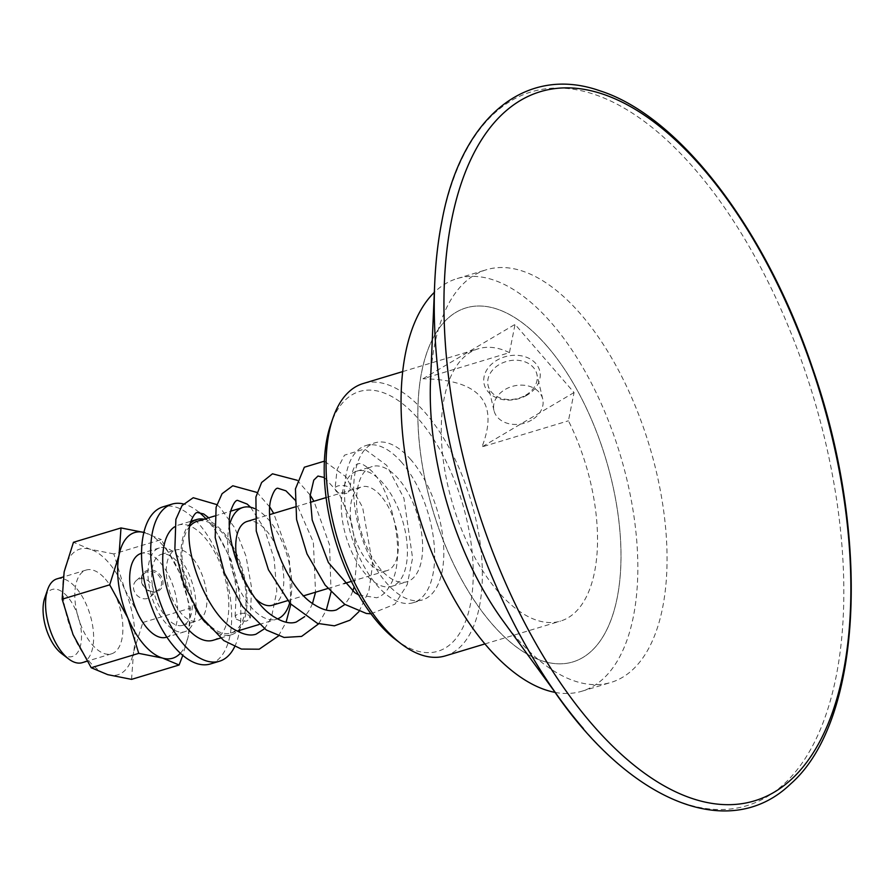 <?xml version="1.0" encoding="UTF-8"?>
<svg xmlns="http://www.w3.org/2000/svg" width="895" height="895" viewBox="0 0 895 895"><rect width="100%" height="100%" fill="white"/><g stroke="black" fill="none" stroke-linecap="round" stroke-linejoin="round"><path stroke-width="0.67" stroke-dasharray="4.47 3.36" d="M155.808 591.136A10.762 9.174 -131.2 0 0 158.773 589.503A10.762 9.174 -131.2 0 0 159.769 576.951A10.762 9.174 -131.2 0 0 147.563 571.67A10.762 9.174 -131.2 0 0 144.598 573.303A10.762 9.174 -131.2 0 0 143.603 585.856A10.762 9.174 -131.2 0 0 155.808 591.136M156.659 591.74A11.859 10.102 48.8 0 1 141.265 578.26A11.859 10.102 48.8 0 1 158.426 573.08A11.859 10.102 48.8 0 1 156.659 591.74M139.206 578.987A10.762 9.174 48.8 0 1 151.412 584.267A10.762 9.174 48.8 0 1 150.427 596.808A10.762 9.174 48.8 0 1 147.462 598.442A10.762 9.174 48.8 0 1 135.257 593.172A10.762 9.174 48.8 0 1 136.241 580.62A10.762 9.174 48.8 0 1 139.206 578.987M131.565 679.372L133.556 652.03A65.648 32.03 -106.8 0 1 107.724 674.651A65.648 32.03 -106.8 0 1 73.021 634.555A65.648 32.03 -106.8 0 1 64.149 571.838A65.648 32.03 -106.8 0 1 89.981 549.217A65.648 32.03 -106.8 0 1 124.696 589.313A65.648 32.03 -106.8 0 1 133.556 652.03L142.876 622.472L124.696 589.313L113.822 553.938L161.368 539.573L179.548 572.744L190.411 608.119L188.42 635.461A65.648 32.03 73.2 0 0 179.548 572.744A65.648 32.03 73.2 0 0 144.845 532.648A65.648 32.03 73.2 0 0 143.882 532.402M142.876 622.472L190.411 608.119M105.386 579.087A43.765 21.357 -106.8 0 1 122.66 623.166A43.765 21.357 -106.8 0 1 111.506 653.831A43.765 21.357 -106.8 0 1 78.413 618.109A43.765 21.357 -106.8 0 1 86.2 570.037A43.765 21.357 -106.8 0 1 105.386 579.087M180.376 653.249A65.648 32.03 73.2 0 0 188.42 635.461L182.793 655.375M166.358 637.262A43.765 21.357 73.2 0 0 177.512 606.597A43.765 21.357 73.2 0 0 160.239 562.519A43.765 21.357 73.2 0 0 141.052 553.468M113.822 553.938L89.981 549.217L73.457 542.292M143.882 532.38L161.368 539.573M178.53 557.003A43.765 21.357 73.2 0 0 159.344 547.953A43.765 21.357 73.2 0 0 151.557 596.014A43.765 21.357 73.2 0 0 184.65 631.747A43.765 21.357 73.2 0 0 195.804 601.071A43.765 21.357 73.2 0 0 178.53 557.003M236.336 619.172L241.147 621.253L246.628 621.063L250.141 618.669L249.347 615.503L244.48 613.232L238.551 613.467L235.251 615.905L236.314 619.15M346.801 493.335C340.245 494.286 336.307 492.899 334.987 489.185C333.88 484.206 349.71 484.016 350.269 489.945L346.801 493.335M547.035 346.13A184.907 90.227 -106.8 0 1 620.034 532.357A184.907 90.227 -106.8 0 1 572.901 661.92A184.907 90.227 -106.8 0 1 433.079 511A184.907 90.227 -106.8 0 1 465.993 307.902A184.907 90.227 -106.8 0 1 547.035 346.13A184.907 90.227 -106.8 0 1 620 532.368A184.907 90.227 -106.8 0 1 572.867 661.931A184.907 90.227 -106.8 0 1 433.035 511.011A184.907 90.227 -106.8 0 1 465.948 307.914A184.907 90.227 -106.8 0 1 547.002 346.141M555.146 692.406A215.538 105.174 73.2 0 0 581.761 691.253A215.538 105.174 73.2 0 0 636.692 540.222A215.538 105.174 73.2 0 0 551.611 323.14A215.538 105.174 73.2 0 0 457.132 278.58A215.538 105.174 73.2 0 0 434.332 292.352M56.944 578.875A43.765 21.357 -106.8 0 1 76.131 587.925A43.765 21.357 -106.8 0 1 93.404 631.993A43.765 21.357 -106.8 0 1 82.25 662.669M61.531 653.529A35.017 17.083 73.2 0 0 81.277 641.111A35.017 17.083 73.2 0 0 67.505 596.697A35.017 17.083 73.2 0 0 44.75 597.949M177.523 562.038A37.053 18.079 -106.8 0 1 192.156 599.348A37.053 18.079 -106.8 0 1 182.703 625.314A37.053 18.079 -106.8 0 1 166.47 617.651A37.053 18.079 -106.8 0 1 151.837 580.34A37.053 18.079 -106.8 0 1 161.279 554.374A37.053 18.079 -106.8 0 1 177.523 562.038M192.156 557.619A37.053 18.079 73.2 0 0 175.912 549.955A37.053 18.079 73.2 0 0 166.47 575.921A37.053 18.079 73.2 0 0 181.092 613.243A37.053 18.079 73.2 0 0 197.336 620.895A37.053 18.079 73.2 0 0 206.779 594.94A37.053 18.079 73.2 0 0 192.156 557.619M210.347 663.978A82.06 40.04 73.2 0 0 231.257 606.486A82.06 40.04 73.2 0 0 198.869 523.843A82.06 40.04 73.2 0 0 162.901 506.872M239.58 630.393A82.06 40.04 73.2 0 0 208.009 521.08A82.06 40.04 73.2 0 0 205.839 518.664M199.126 512.332A82.06 40.04 73.2 0 0 183.419 503.941M234.635 646.738A82.06 40.04 73.2 0 0 239.289 632.06M213.167 640.272A60.178 29.367 73.2 0 0 228.505 598.106A60.178 29.367 73.2 0 0 204.742 537.503A60.178 29.367 73.2 0 0 178.362 525.063A60.178 29.367 73.2 0 0 174.57 526.842M237.79 630.93A60.178 29.367 73.2 0 0 223.034 531.977A60.178 29.367 73.2 0 0 204.049 519.212M190.724 522.971A60.178 29.367 73.2 0 0 194.976 607.47M205.011 622.238A60.178 29.367 73.2 0 0 205.067 622.316A60.178 29.367 73.2 0 0 231.447 634.756A60.178 29.367 73.2 0 0 237.533 631.176M190.109 525.947A58.354 28.472 73.2 0 0 205.347 620.94A58.354 28.472 73.2 0 0 230.921 633.011A58.354 28.472 73.2 0 0 245.789 592.121A58.354 28.472 73.2 0 0 222.754 533.353A58.354 28.472 73.2 0 0 197.18 521.282M289.644 602.962A58.354 28.472 73.2 0 0 268.466 519.547A58.354 28.472 73.2 0 0 254.583 508.573M229.556 524.873A58.354 28.472 73.2 0 0 251.059 607.134A58.354 28.472 73.2 0 0 276.633 619.206A58.354 28.472 73.2 0 0 277.528 618.893M272.416 605.233A43.765 21.357 73.2 0 0 283.57 574.568A43.765 21.357 73.2 0 0 266.296 530.489A43.765 21.357 73.2 0 0 247.109 521.449M238.999 568.426A43.765 21.357 73.2 0 0 253.229 596.193A43.765 21.357 73.2 0 0 256.127 599.225M380.878 495.886A43.765 21.357 73.2 0 0 361.692 486.835A43.765 21.357 73.2 0 0 350.538 517.511A43.765 21.357 73.2 0 0 367.823 561.579A43.765 21.357 73.2 0 0 386.998 570.63A43.765 21.357 73.2 0 0 398.152 539.965A43.765 21.357 73.2 0 0 380.878 495.886M383.328 483.568A60.178 29.367 73.2 0 0 356.948 471.128A60.178 29.367 73.2 0 0 341.61 513.294A60.178 29.367 73.2 0 0 365.373 573.896A60.178 29.367 73.2 0 0 391.741 586.337A60.178 29.367 73.2 0 0 407.08 544.171A60.178 29.367 73.2 0 0 383.328 483.568M398.566 478.97A60.178 29.367 73.2 0 0 372.186 466.53A60.178 29.367 73.2 0 0 356.848 508.696A60.178 29.367 73.2 0 0 380.61 569.298A60.178 29.367 73.2 0 0 406.979 581.739A60.178 29.367 73.2 0 0 422.317 539.573A60.178 29.367 73.2 0 0 398.566 478.97M401.833 462.547A82.06 40.04 73.2 0 0 365.865 445.576A82.06 40.04 73.2 0 0 344.944 503.079A82.06 40.04 73.2 0 0 377.343 585.722A82.06 40.04 73.2 0 0 413.311 602.682A82.06 40.04 73.2 0 0 434.22 545.189A82.06 40.04 73.2 0 0 401.833 462.547M410.973 459.784A82.06 40.04 73.2 0 0 375.005 442.812A82.06 40.04 73.2 0 0 354.084 500.316A82.06 40.04 73.2 0 0 386.483 582.958A82.06 40.04 73.2 0 0 422.451 599.93A82.06 40.04 73.2 0 0 443.372 542.426A82.06 40.04 73.2 0 0 410.973 459.784M395.825 639.757A135.671 66.196 73.2 0 0 472.336 591.651A135.671 66.196 73.2 0 0 418.972 419.542A135.671 66.196 73.2 0 0 330.781 424.375M445.33 655.878A142.238 69.396 73.2 0 0 481.588 556.209A142.238 69.396 73.2 0 0 425.438 412.964A142.238 69.396 73.2 0 0 363.09 383.552M509.434 352.652A142.238 69.396 73.2 0 0 478.288 348.77A142.238 69.396 73.2 0 0 442.029 448.429A142.238 69.396 73.2 0 0 498.179 591.684A142.238 69.396 73.2 0 0 560.527 621.085A142.238 69.396 73.2 0 0 568.437 420.807L574.053 392.536L515.05 324.382L509.434 352.652L422.966 378.764C479.575 379.67 499.242 402.392 481.969 446.918L568.437 420.807M422.966 378.764L515.05 324.382M574.053 392.536L481.969 446.918M527.077 395.131A28.55 22.028 -13.2 0 1 483.759 381.192A28.55 22.028 -13.2 0 1 525.108 356.769A28.55 22.028 -13.2 0 1 527.077 395.131M525.734 395.165A25.049 19.332 166.8 0 0 536.866 374.132A25.049 19.332 166.8 0 0 508.069 361.054A25.049 19.332 166.8 0 0 488.111 385.6A25.049 19.332 166.8 0 0 525.734 395.165M503.113 620.985A215.538 105.174 73.2 0 0 516.505 637.866A215.538 105.174 73.2 0 0 610.983 682.426A215.538 105.174 73.2 0 0 665.914 531.395A215.538 105.174 73.2 0 0 580.833 314.313A215.538 105.174 73.2 0 0 486.354 269.753A215.538 105.174 73.2 0 0 430.529 380.632M531.596 420.079A25.049 19.332 -13.2 0 1 516.952 424.42A25.049 19.332 -13.2 0 1 493.973 410.525A25.049 19.332 -13.2 0 1 513.931 385.969A25.049 19.332 -13.2 0 1 542.728 399.058A25.049 19.332 -13.2 0 1 531.596 420.079M583.406 728.619A372.812 181.909 73.2 0 0 836.131 676.486A372.812 181.909 73.2 0 0 694.677 168.976A372.812 181.909 73.2 0 0 441.94 221.11M150.427 596.808L158.773 589.503M136.241 580.62L144.598 573.303M159.344 547.953L141.544 553.323M184.65 631.747L166.85 637.117M358.649 594.951L376.65 597.759C382.243 596.249 387.087 591.438 391.182 583.339C407.012 554.687 391.328 487.383 370.138 469.685C363.996 464.539 360.003 462.614 358.179 463.901C358.481 464.046 351.108 462.57 350.269 489.945M250.331 618.053L251.573 587.679L245.968 556.075L234.826 527.994L220.013 507.454L216.825 504.601M278.457 635.965L286.076 622.238M290.83 604.27L289.32 557.07L273.713 513.406M269.932 507.23L257.055 492.451M318.676 623.815L326.306 610.088M331.049 592.121L329.55 544.91L313.944 501.256M310.151 495.08L297.274 480.291M358.906 611.665L368.885 590.98L372.611 564.622L362.654 507.454L345.75 476.61L324.37 461.171M370.978 613.825L394.975 604.159L407.214 584.614L412.584 558.122L403.925 498.191L386.685 465.344L364.5 448.988L344.486 455.175L337.079 469.618L334.987 489.185M235.116 616.375L236.381 589.055L231.234 560.046L208.725 517.791M250.589 507.264L264.271 528.408L274.094 558.681L276.812 591.069L271.342 617.93L264.495 628.76M324.37 477.516L339.227 493.816L351.567 522.389L357.262 556.209L354.185 586.851M352.742 591.259L350.985 595.432L344.944 604.461M294.746 499.746L313.362 542.18L315.555 592.21M312.512 603.409L309.648 609.752L304.725 616.61M86.2 570.037L63.254 576.973M111.506 653.831L87.016 661.226M182.703 625.314L197.336 620.895M161.279 554.374L175.912 549.955M220.461 638.068L231.447 634.756M178.362 525.063L191.206 521.181M230.921 633.011L237.343 631.064M258.991 624.531L276.633 619.206M214.666 516.001L230.876 511.112M287.642 600.635L303.785 595.757M327.872 588.485L344.016 583.607M351.399 581.381L386.998 570.63M254.784 519.122L269.82 514.58M295.014 506.973L310.05 502.431M326.093 497.586L361.692 486.835M391.741 586.337L406.979 581.739M356.948 471.128L372.186 466.53M413.311 602.682L422.451 599.93M365.865 445.576L375.005 442.812M484.922 643.919L560.527 621.085M402.683 371.604L478.288 348.77M581.761 691.253L610.983 682.426M457.132 278.58L486.354 269.753M542.728 399.058L536.866 374.132M493.973 410.525L488.111 385.6M559.655 698.581L560.259 699.409M434.657 284.699L434.701 283.681"/><path stroke-width="1.34" d="M143.882 532.402A65.648 32.03 73.2 0 0 119.001 555.28A65.648 32.03 73.2 0 0 127.873 617.997A65.648 32.03 73.2 0 0 162.577 658.082A65.648 32.03 73.2 0 0 180.376 653.249M141.544 553.323L141.052 553.468A43.765 21.357 73.2 0 0 133.266 601.541A43.765 21.357 73.2 0 0 166.358 637.262L166.85 637.117M121.004 527.938L73.457 542.292L64.149 571.838L62.147 599.18L73.021 634.555L91.2 667.726L107.724 674.651L131.565 679.372L179.101 665.007L162.577 658.082L138.736 653.361L127.873 617.997L109.693 584.827L119.001 555.28L121.004 527.938L144.845 532.648M91.2 667.726L138.736 653.361M62.147 599.18L109.693 584.827M182.793 655.375L179.101 665.007M434.332 292.352A215.538 105.174 73.2 0 0 487.283 646.693A215.538 105.174 73.2 0 0 555.146 692.406M87.016 661.226L82.25 662.669A43.765 21.357 -106.8 0 1 68.658 658.955A43.765 21.357 -106.8 0 1 47.681 589.481A43.765 21.357 -106.8 0 1 56.944 578.875L63.254 576.973M47.681 589.481L44.75 597.949A35.017 17.083 73.2 0 0 61.531 653.529L68.658 658.955M183.419 503.941A82.06 40.04 73.2 0 0 172.041 504.109L162.901 506.872A82.06 40.04 73.2 0 0 141.981 564.376A82.06 40.04 73.2 0 0 174.38 647.018A82.06 40.04 73.2 0 0 210.347 663.978L219.488 661.226A82.06 40.04 73.2 0 0 234.635 646.738M205.839 518.664A82.06 40.04 73.2 0 0 199.126 512.332M172.041 504.109A82.06 40.04 73.2 0 0 151.121 561.612A82.06 40.04 73.2 0 0 183.52 644.255A82.06 40.04 73.2 0 0 219.488 661.226M239.289 632.06A82.06 40.04 73.2 0 0 239.58 630.393M174.57 526.842A60.178 29.367 73.2 0 0 163.438 571.245A60.178 29.367 73.2 0 0 186.786 627.831A60.178 29.367 73.2 0 0 213.167 640.272L220.461 638.068M204.049 519.212A60.178 29.367 73.2 0 0 196.654 519.536A60.178 29.367 73.2 0 0 190.724 522.971M194.976 607.47A60.178 29.367 73.2 0 0 205.011 622.238M214.666 516.001L197.18 521.282A58.354 28.472 73.2 0 0 190.109 525.947M254.583 508.573A58.354 28.472 73.2 0 0 242.892 507.476A58.354 28.472 73.2 0 0 229.556 524.873M277.528 618.893A58.354 28.472 73.2 0 0 289.644 602.962M254.784 519.122L247.109 521.449A43.765 21.357 73.2 0 0 238.999 568.426M256.127 599.225A43.765 21.357 73.2 0 0 272.416 605.233L287.642 600.635M402.683 371.604L363.09 383.552A142.238 69.396 73.2 0 0 332.974 418.032L330.781 424.375A135.671 66.196 73.2 0 0 378.484 623.2A135.671 66.196 73.2 0 0 395.825 639.757L401.173 643.829A142.238 69.396 73.2 0 0 445.33 655.878L484.922 643.919M332.974 418.032A142.238 69.396 73.2 0 0 382.993 626.466A142.238 69.396 73.2 0 0 401.173 643.829M434.657 284.699L430.529 380.632A215.538 105.174 73.2 0 0 503.113 620.985L559.655 698.581M441.94 221.11A372.812 181.909 73.2 0 0 434.701 283.681A372.812 181.909 73.2 0 0 434.243 305.519A372.812 181.909 73.2 0 0 547.774 681.487A372.812 181.909 73.2 0 0 560.259 699.409A372.812 181.909 73.2 0 0 583.406 728.619M702.676 168.271A370.396 180.723 73.2 0 0 451.583 220.069A370.396 180.723 73.2 0 0 592.132 724.268A370.396 180.723 73.2 0 0 843.224 672.481A370.396 180.723 73.2 0 0 702.676 168.271M208.725 517.791L203.668 513.954L197.269 512.499C195.77 512.555 194.025 514.659 192.045 518.809C179.85 540.558 205.123 616.498 237.343 631.064C244.626 634.857 250.835 635.909 255.97 634.208L264.495 628.76M250.589 507.264L247.143 504.064L237.488 500.35C235.687 500.35 233.696 503.169 231.514 508.785C221.781 532.167 244.369 599.728 274.396 617.013C282.999 622.372 290.271 624.05 296.2 622.059L304.725 616.61M294.746 499.746L285.941 490.829L277.719 488.2C275.716 488.167 273.59 491.433 271.342 498.012C262.638 522.658 285.348 587.959 314.671 604.897C323.263 610.222 330.512 611.889 336.43 609.909L344.944 604.461M324.37 477.516L317.949 476.05L313.753 480.167L310.106 495.83L312.198 519.995L328.409 562.608L354.823 592.703L358.649 594.951M216.825 504.601L193.219 497.721L182.032 505.597L175.879 519.38L174.872 548.982L183.643 583.753L200.838 616.61L223.772 640.563L241.426 649.065L259.181 649.211L278.457 635.965M286.076 622.238L290.83 604.27M273.713 513.406L269.932 507.23M257.055 492.451L232.778 485.772L222.061 493.727L216.109 507.196L215.192 537.582L224.488 573.236L242.523 606.497L266.33 630.002L284.062 637.453L301.615 636.401L318.676 623.815M326.306 610.088L331.049 592.121M313.944 501.256L310.151 495.08M297.274 480.291L272.483 473.802L261.631 482.494L255.914 496.96L256.238 530.981L268.455 569.824L290.181 603.554L317.468 623.39L334.417 625.829L349.956 620.201L358.906 611.665M324.37 461.171L304.345 467.224L295.439 488.916L296.592 519.547L306.985 553.882L325.109 585.05L344.754 604.326L366.301 613.444L370.978 613.825M354.185 586.851L352.742 591.259M315.555 592.21L312.512 603.409M191.206 521.181L196.654 519.536M237.343 631.064L258.991 624.531M230.876 511.112L242.892 507.476M303.785 595.757L327.872 588.485M344.016 583.607L351.399 581.381M269.82 514.58L295.014 506.973M310.05 502.431L326.093 497.586M547.774 681.487C624.162 799.235 727.523 844.981 790.788 783.785C862.881 720.52 871.092 534.505 812.224 367.174C765.784 229.467 679.685 116.171 600.03 90.843C525.007 64.261 460.858 118.341 441.985 220.729C436.838 246.696 434.254 274.955 434.243 305.519"/></g></svg>
